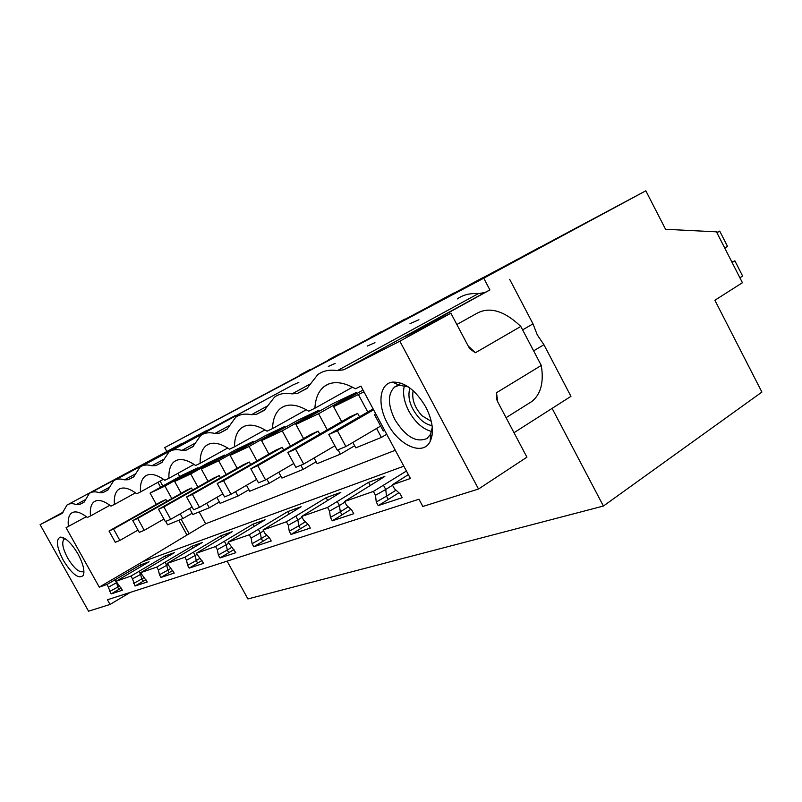 <?xml version="1.0" encoding="UTF-8"?>
<svg xmlns="http://www.w3.org/2000/svg" width="802" height="802" viewBox="0 0 802 802"><rect width="100%" height="100%" fill="white"/><g stroke="black" fill="none" stroke-linecap="round" stroke-linejoin="round"><path stroke-width="1.2" d="M483.736 278.184L164.691 447.606L645.831 190.806L483.736 278.184L489.902 289.933L485.01 292.459L478.233 293.692C470.132 293.041 463.165 294.785 457.32 298.905M227.116 561.149L247.898 598.944L603.405 506.042L761.9 392.088L714.873 300.249L742.421 282.725L716.477 231.838L665.56 229.282L645.831 190.806M479.095 280.409L496.157 271.347L479.135 280.489M573.029 229.623L589.239 221.001L573.059 229.693M310.274 369.441L299.577 375.196L310.294 369.481M212.039 422.363L231.628 411.887L212.039 422.363M249.402 402.524L260.259 396.679L249.402 402.524M429.992 305.813L454.012 292.961L429.992 305.813M483.155 277.522L469.741 284.66L483.155 277.522M350.213 348.97L337.602 355.667L350.213 348.97M525.24 255.056L539.997 247.196L525.27 255.116M431.496 305.702L446.894 297.522L431.536 305.773M388.409 328.589L402.373 321.181L388.449 328.66M302.113 374.524L325.071 362.243L302.113 374.524M280.62 385.862L269.582 391.797L280.65 385.912M404.84 319.116L393.441 325.251L404.87 319.176M370.193 337.622L381.431 331.577L370.193 337.622M339.457 353.913L328.529 359.797L339.487 353.963M196.711 430.443L186.475 435.947L196.731 430.484M199.147 511.927L205.663 523.776L142.656 561.721L403.827 466.193M142.656 561.721L99.278 587.144L107.167 584.387L140.43 564.909L149.072 561.781L116.049 581.29L130.967 576.077L165.172 555.946L174.535 552.558L140.581 572.718L156.771 567.064L191.989 546.242L202.154 542.563L167.227 563.415L184.871 557.25L221.151 535.686L232.219 531.686L196.29 553.27L215.578 546.533L252.961 524.177L265.071 519.786L228.089 542.162L249.272 534.764L287.808 511.566L301.121 506.744L263.036 529.952L286.414 521.791L326.153 497.681L340.84 492.368L301.642 516.478L327.557 507.425L368.549 482.343L384.84 476.438L344.489 501.511L373.391 491.425L406.424 471.035M352.539 387.165L314.905 408.228C315.447 398.143 318.625 390.835 324.429 386.323C332.379 380.729 342.705 381.541 355.426 388.78L360.92 386.133L410.423 478.493L392.328 484.809L408.348 474.634M263.928 410.514L256.68 414.213L251.447 414.704C245.091 413.381 239.828 414.253 235.668 417.331L227.036 429.24L219.708 433.07L214.936 433.431C209.152 432.088 204.39 432.779 200.65 435.536L192.891 446.674L186.275 450.123L181.914 450.373C176.61 449.01 172.28 449.561 168.911 452.047L161.894 462.483L155.909 465.601L151.899 465.772C147.027 464.398 143.057 464.839 140.009 467.085L133.653 476.899L128.2 479.736L124.5 479.827C119.989 478.453 116.35 478.794 113.573 480.839L107.799 490.092L102.816 492.679L99.388 492.709C95.207 491.345 91.839 491.596 89.303 493.471L84.05 502.202L79.478 504.578L76.29 504.558C72.391 503.205 69.283 503.385 66.947 505.1L62.155 513.38L40.1 524.668L88.551 611.194L110.044 604.457L107.428 599.776L418.965 499.235L422.834 506.463L478.523 489.019L399.847 341.201L343.807 369.782L337.391 370.624C329.582 369.411 323.036 370.755 317.752 374.654L306.986 388.439L297.803 393.241L292.028 393.892C285.011 392.609 279.156 393.702 274.484 397.15L264.259 410.343M387.486 423.386C377.11 404.729 379.336 383.577 392.539 382.123C404.629 381.742 415.747 390.093 425.882 407.175C432.729 420.92 434.173 432.298 430.223 441.321C423.245 456.478 398.805 445.661 387.486 423.386M116.049 581.29L122.395 590.202L111.147 593.921L107.167 584.387M86.325 516.699L66.075 527.676L99.278 587.144M68.411 526.553C67.659 519.836 68.701 515.345 71.528 513.09C75.127 510.603 80.39 512.067 87.328 517.48L90.486 515.957C89.814 508.939 91.007 504.217 94.065 501.781C97.974 499.085 103.618 500.528 110.997 506.112L114.425 504.468C113.854 497.13 115.227 492.147 118.536 489.511C122.796 486.553 128.871 487.967 136.741 493.751L140.48 491.957C140.019 484.268 141.593 479.005 145.192 476.147C149.864 472.899 156.41 474.273 164.841 480.268L168.931 478.293C168.61 470.223 170.405 464.639 174.335 461.541C179.478 457.952 186.575 459.265 195.638 465.481L200.139 463.315C199.969 454.814 202.044 448.879 206.345 445.491C212.029 441.521 219.758 442.754 229.542 449.2L234.515 446.814C234.535 437.852 236.921 431.506 241.653 427.797C247.968 423.376 256.429 424.509 267.046 431.195L272.56 428.559C272.82 419.055 275.567 412.268 280.79 408.188C287.858 403.226 297.171 404.218 308.76 411.175L314.905 408.228M383.496 485.3L385.742 489.471L375.476 495.295L376.268 502.002L378.213 505.621L402.213 497.681L400.208 493.962L394.454 488.769L392.328 484.809M375.476 495.295L373.391 491.425M337.311 501.561L339.447 505.511L329.542 511.085L330.424 517.39L332.279 520.809L353.732 513.711L351.837 510.202L346.504 505.25L344.489 501.511M329.542 511.085L327.557 507.425M295.838 516.167L297.873 519.907L288.299 525.26L289.261 531.205L291.026 534.443L310.324 528.067L308.519 524.739L303.567 520.017L301.642 516.478M288.299 525.26L286.414 521.791M258.384 529.36L260.319 532.919L251.076 538.062L252.089 543.676L253.773 546.763L271.226 540.989L269.502 537.831L264.881 533.31L263.036 529.952M251.076 538.062L249.272 534.764M224.39 541.34L226.244 544.728L217.302 549.671L218.355 554.994L219.979 557.941L235.828 552.698L228.089 542.162M217.302 549.671L215.578 546.533M193.392 552.247L195.187 555.485L186.525 560.247L187.608 565.32L189.162 568.127L203.628 563.345L196.29 553.27M186.525 560.247L184.871 557.25M165.032 562.242L166.746 565.34L158.365 569.931L159.468 574.763L160.951 577.45L174.214 573.069L167.227 563.415M158.365 569.931L156.771 567.064M138.967 571.425L140.621 574.392L132.49 578.823L135.037 586.021L147.227 581.991L140.581 572.718M132.49 578.823L130.967 576.077M78.025 554.042C83.197 563.836 84.942 570.974 83.248 575.455C78.746 579.405 72.09 574.342 63.278 560.267C56.621 547.215 55.629 539.495 60.3 537.109C65.483 537.35 71.398 542.984 78.025 554.042M110.044 604.457L130.135 592.447M478.523 489.019L526.924 457.17L497.771 401.972L496.538 399.105L496.508 392.719L497.721 401.892M533.631 350.865L543.916 344.71L570.954 396.338L514.002 432.709M552.107 408.378L603.405 506.042M164.691 447.606L166.686 451.235M181.332 443.747L68.741 504.137M207.227 430.213L91.318 492.378M235.257 415.576L115.849 479.606M265.683 399.687L142.596 465.681M298.835 382.384L292.88 384.97L171.879 450.443M335.106 363.456L328.329 366.414M374.955 342.675L367.196 346.073M418.935 319.737L409.982 323.677M306.314 409.732L272.56 428.559M177.924 473.32L179.728 476.599M395.296 450.273L205.663 523.776M224.931 455.767L224.56 455.075L190.726 473.942L174.676 481.501L181.162 493.29M174.676 481.501L207.969 462.954L224.56 455.075M150.084 493.08L182.525 475.045L197.893 467.736L164.931 486.082L150.084 493.08L156.33 504.398M198.234 468.368L197.893 467.736M261.552 440.579L297.612 420.368L318.895 410.253L282.234 430.844L261.552 440.579L268.891 454.082M319.407 411.195L318.895 410.253M253.833 442.123L253.412 441.361L218.675 460.779L201.272 468.969L208.019 481.28M201.272 468.969L235.447 449.902L253.412 441.361M295.898 424.408L332.95 403.576L356.248 392.509L318.584 413.732L295.898 424.408L303.577 438.594M356.81 393.561L356.248 392.509M285.211 427.316L284.75 426.474L249.071 446.463L230.124 455.386L237.161 468.258M230.124 455.386L265.231 435.747L284.75 426.474M368.549 482.343L370.233 485.471M330.424 517.39L340.299 511.796L339.447 505.511L344.84 502.172M348.238 506.864L340.299 511.796L341.983 514.904L350.905 509.34M332.279 520.809L341.983 514.904M264.951 429.892L234.515 446.814M326.153 497.681L327.647 500.438M289.261 531.205L298.795 525.841L297.873 519.907L302.103 517.32M305.412 521.771L298.795 525.841L300.399 528.789L307.908 524.157M291.026 534.443L300.399 528.789M386.704 434.253L381.391 437.411L355.787 447.877L352.86 442.433M363.025 390.053L333.602 406.654L341.642 421.601M363.978 391.837L333.602 406.654M381.391 437.411L376.589 428.458M367.767 412.017L358.584 394.895M227.718 448.007L200.139 463.315M287.808 511.566L289.141 514.012M252.089 543.676L261.312 538.533L260.319 532.919L263.577 530.944M266.785 535.185L261.312 538.533L262.835 541.33L269.131 537.48M253.773 546.763L262.835 541.33M354.644 445.752L340.399 454.173L317.151 463.676L314.073 457.992M340.399 454.173L338.043 449.802M327.276 429.852L318.584 413.732M194.044 464.388L168.931 478.293M252.961 524.177L254.154 526.363M218.355 554.994L227.277 550.052L226.244 544.728L228.69 543.255M231.798 547.305L227.277 550.052L228.74 552.718L234.004 549.52M219.979 557.941L228.74 552.718M316.118 461.782L303.146 469.411L281.943 478.072L278.755 472.228M303.146 469.411L300.88 465.23M290.494 446.072L282.234 430.844M163.438 479.265L140.48 491.957M221.151 535.686L222.234 537.661M187.608 565.32L196.239 560.548L195.187 555.485L196.931 554.443M199.939 558.322L196.239 560.548L197.643 563.104L202.034 560.458M189.162 568.127L197.643 563.104M281.011 476.368L269.131 483.315L249.713 491.255L246.475 485.3M269.131 483.315L266.865 479.145M256.931 460.899L249.071 446.463M135.488 492.839L114.425 504.468M191.989 546.242L192.971 548.017M159.468 574.763L167.819 570.162L166.746 565.34L167.909 564.648M170.816 568.377L167.819 570.162L169.172 572.608L172.761 570.453M160.951 577.45L169.172 572.608M248.871 489.711L237.973 496.057L220.119 503.355L216.831 497.36M237.973 496.057L235.547 491.626M226.174 474.493L218.675 460.779M109.884 505.27L90.486 515.957M165.172 555.946L166.074 557.56M133.603 583.445L141.713 579.004L140.621 574.392L141.292 573.991M144.089 577.58L141.713 579.004L143.007 581.34L145.914 579.615M135.037 586.021L143.007 581.34M219.347 501.952L209.302 507.776L192.841 514.503L189.533 508.498M209.302 507.776L206.766 503.165M197.904 487.014L190.726 473.942M160.099 481.11L162.806 486.002M181.142 519.285L189.172 533.841M186.816 534.744L178.816 520.237M160.611 487.225L157.914 482.323M40.1 524.668L63.077 512.197M111.147 593.921L121.192 588.026M114.937 579.886L116.531 582.743L108.651 587.024M109.774 591.445L117.633 587.154L118.886 589.4M116.771 582.593L117.633 587.154L119.478 586.051M140.43 564.909L141.242 566.382M165.713 521.38L167.608 524.819L182.846 518.593L180.229 513.841M192.139 513.23L182.846 518.593M171.808 498.573L164.931 486.082M65.183 538.693L64.08 539.144C61.513 542.252 62.696 548.528 67.619 557.981C73.984 568.397 79.278 572.919 83.488 571.565L83.929 571.144M489.902 289.933L404.85 336.77L450.874 313.201L468.579 346.735L470.012 349.03L475.406 352.74L520.819 326.444C503.766 310.244 488.679 306.123 475.556 314.083L456.839 324.509M399.847 341.201L450.874 313.201M376.268 502.002L386.494 496.167L385.742 489.471L392.549 485.21M396.018 490.182L386.494 496.167L388.258 499.456L398.875 492.749M378.213 505.621L388.258 499.456M520.819 326.444L541.28 365.441L496.508 392.719M541.28 365.441C544.027 382.353 540.819 394.414 531.646 401.632L529.29 403.115M509.681 279.337L532.989 323.848L522.623 329.883M543.916 344.71L537.25 334.825L532.989 323.848M432.278 427.376L430.504 434.353L427.175 438.393C416.388 443.115 405.611 436.839 394.845 419.556C387.717 404.759 387.607 393.932 394.514 387.085L399.206 385.201L408.358 386.895M431.596 431.486C422.764 429.1 415.195 422.363 408.91 411.266C403.957 401.601 402.464 393.02 404.429 385.511M731.905 262.104L734.873 260.82L742.632 276.048L739.895 277.773M716.787 232.46L719.715 231.096L716.938 232.74M719.715 231.096L727.514 246.374L724.747 248.049M734.873 260.82L732.116 262.515M375.717 413.732L374.414 414.484L383.276 431.005L384.659 430.433M374.414 414.484L375.797 413.882M373.13 408.92L328.8 434.524L337.231 450.133L345.893 446.534L337.391 430.744L373.612 409.812M328.8 434.524L337.391 430.744M380.629 426.073L345.893 446.534M349.592 417.03L287.828 452.518L295.858 467.325L303.667 464.077L295.557 449.12L357.682 413.401L349.592 417.03M287.828 452.518L295.557 449.12M359.507 416.789L357.682 413.401M334.885 445.802L303.667 464.077M310.805 434.453L250.815 468.769L258.495 482.844L265.562 479.907L257.813 465.691L318.153 431.155L310.805 434.453M250.815 468.769L257.813 465.691M319.777 434.163L318.153 431.155M293.773 463.486L265.562 479.907M275.497 450.323L217.222 483.516L224.57 496.939L230.996 494.263L223.588 480.729L282.194 447.305L275.497 450.323M217.222 483.516L223.588 480.729M283.647 449.992L282.194 447.305M256.63 479.426L230.996 494.263M243.217 464.819L186.595 496.969L193.643 509.781L199.508 507.345L192.4 494.413L249.352 462.062L243.217 464.819M186.595 496.969L192.4 494.413M250.665 464.468L249.352 462.062M222.886 493.872L199.508 507.345M213.593 478.132L158.545 509.28L165.322 521.551L170.706 519.315L163.879 506.944L219.227 475.596L213.593 478.132M158.545 509.28L163.879 506.944M220.42 477.761L219.227 475.596M192.119 507.014L170.706 519.315M186.315 490.383L132.781 520.598L139.297 532.358L144.25 530.302L137.693 518.443L191.508 488.047L186.315 490.383M132.781 520.598L137.693 518.443M192.59 490.022L191.508 488.047M163.939 519.034L144.25 530.302M161.102 501.711L109.022 531.034L115.298 542.322L119.879 540.428L113.553 529.039L165.914 499.546L161.102 501.711M109.022 531.034L113.553 529.039M166.896 501.34L165.914 499.546M138.034 530.072L119.879 540.428M409.882 387.978C407.155 397.882 410.444 408.118 419.747 418.674C423.867 422.724 427.967 425.01 432.067 425.531M413.16 390.674C411.586 399.055 414.524 407.406 421.982 415.717L431.296 421.351M256.68 414.213L265.502 409.401M310.234 383.957L292.028 393.892M307.717 387.817L297.803 393.241M219.708 433.07L227.598 428.769M267.728 405.842L251.447 414.704M186.275 450.123L193.382 446.243M229.572 425.471L214.936 433.431M155.909 465.601L162.345 462.102M195.147 443.175L181.914 450.373M128.2 479.736L134.054 476.558M163.929 459.235L151.899 465.772M102.816 492.679L108.16 489.781M135.478 473.872L124.5 479.827M79.478 504.578L84.37 501.922M109.443 487.255L99.388 492.709M85.543 499.546L76.29 504.558M343.807 369.782L485.01 292.459M478.233 293.692L337.391 370.624M468.238 346.073L475.406 352.74M284.439 406.183L280.79 408.188M244.78 426.083L241.653 427.797M209.051 444.007L206.345 445.491M176.701 460.248L174.335 461.541M147.257 475.025L145.192 476.147M120.35 488.518L118.536 489.511M95.679 500.909L94.065 501.781M72.962 512.308L71.528 513.09M65.132 538.673L60.3 537.109M83.939 572.237L83.248 575.455M64.08 539.144L64.631 538.844M328.71 383.968L324.429 386.323M506.062 417.672L531.646 401.632M399.206 385.201L392.539 382.123M430.504 434.353L430.223 441.321M401.271 383.216L398.434 384.84M396.519 385.932L394.514 387.085M432.077 435.396L430.423 436.408"/></g></svg>
